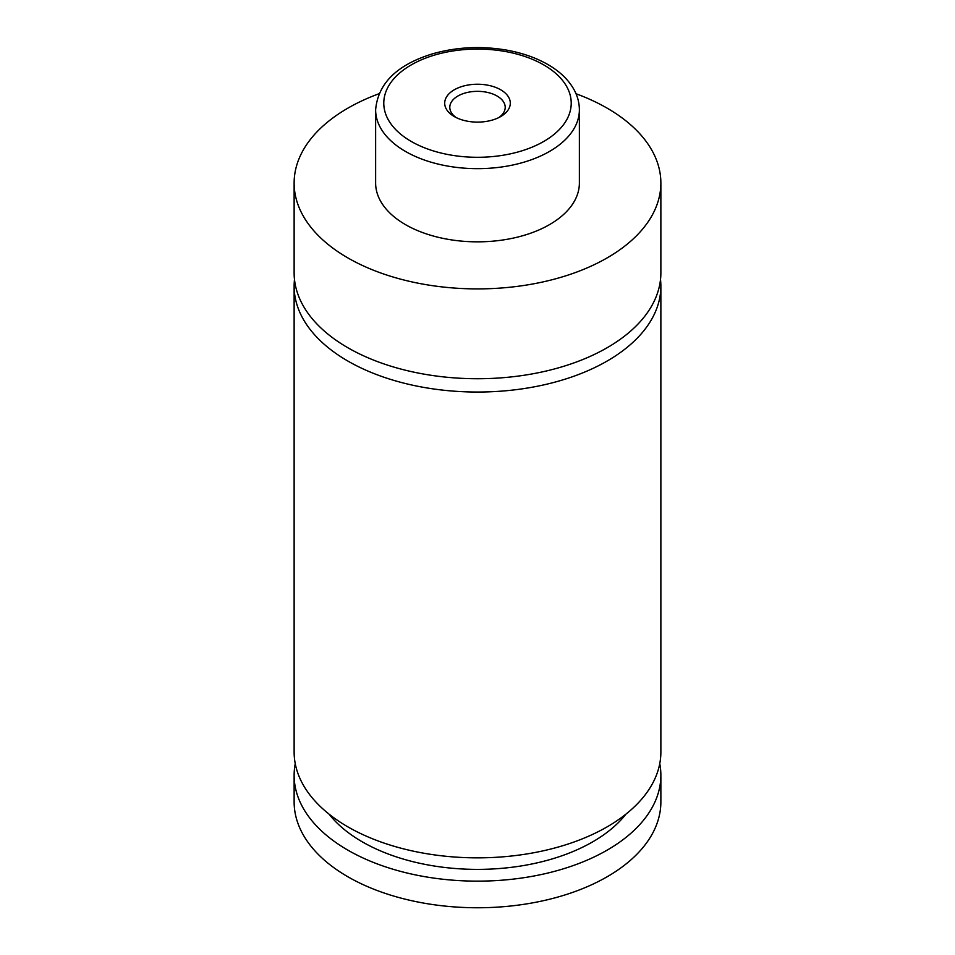 <?xml version="1.0" encoding="UTF-8"?>
<svg xmlns="http://www.w3.org/2000/svg" width="955" height="955" viewBox="0 0 955 955"><rect width="100%" height="100%" fill="white"/><g stroke="black" fill="none" stroke-linecap="round" stroke-linejoin="round"><path stroke-width="1.43" d="M576.02 93.745A183.372 105.874 180 0 1 607.165 108.166A183.372 105.874 180 0 1 660.872 183.026L660.872 272.867A183.372 105.874 180 0 1 547.669 370.671A183.372 105.874 180 0 1 347.835 347.727A183.372 105.874 180 0 1 294.128 272.867L294.128 183.026A183.372 105.874 180 0 1 378.98 93.745M660.514 279.517A183.372 105.874 180 0 1 660.872 286.178A183.372 105.874 180 0 1 547.669 383.982A183.372 105.874 180 0 1 347.835 361.038A183.372 105.874 180 0 1 294.128 286.178A183.372 105.874 180 0 1 294.486 279.517M454.305 116.57A32.804 18.945 0 0 0 500.695 116.57A32.804 18.945 0 0 0 500.695 89.782A32.804 18.945 0 0 0 454.305 89.782A32.804 18.945 0 0 0 454.305 116.57L454.305 116.57M498.737 117.608A27.707 15.996 0 0 0 505.207 107.342A27.707 15.996 0 0 0 497.089 96.025A27.707 15.996 0 0 0 466.9 92.551A27.707 15.996 0 0 0 449.793 107.342A27.707 15.996 0 0 0 456.263 117.608M579.375 109.837L579.375 183.026A101.875 58.816 180 0 1 516.488 237.365A101.875 58.816 180 0 1 405.469 224.616A101.875 58.816 180 0 1 375.625 183.026L375.625 109.837A101.875 58.816 180 0 0 405.469 151.427A101.875 58.816 180 0 0 516.488 164.176A101.875 58.816 180 0 0 579.375 109.837C579.339 102.865 577.584 96.169 574.098 89.758C568.547 79.802 559.797 71.386 547.848 64.51C536.244 57.873 522.839 53.134 507.63 50.293C481.989 45.768 457.075 46.914 432.89 53.731C397.053 64.665 377.965 83.372 375.625 109.837M660.872 183.026A183.372 105.874 180 0 1 547.669 280.842A183.372 105.874 180 0 1 347.835 257.898A183.372 105.874 180 0 1 294.128 183.026M660.872 286.178L660.872 751.979A183.372 105.874 180 0 1 547.669 849.795A183.372 105.874 180 0 1 347.835 826.839A183.372 105.874 180 0 1 294.128 751.979L294.128 286.178M625.955 814.126A162.995 94.103 180 0 1 477.5 869.384A162.995 94.103 180 0 1 329.045 814.126M659.762 763.63A183.372 105.874 180 0 1 660.872 775.269L660.872 801.89A183.372 105.874 180 0 1 547.669 899.706A183.372 105.874 180 0 1 347.835 876.75A183.372 105.874 180 0 1 294.128 801.89L294.128 775.269A183.372 105.874 180 0 1 295.238 763.63M660.872 775.269A183.372 105.874 180 0 1 547.669 873.085A183.372 105.874 180 0 1 347.835 850.129A183.372 105.874 180 0 1 294.128 775.269M411.223 141.436A93.721 54.113 0 0 0 543.777 141.436A93.721 54.113 0 0 0 543.777 64.916A93.721 54.113 0 0 0 411.223 64.916A93.721 54.113 0 0 0 411.223 141.436"/></g></svg>
